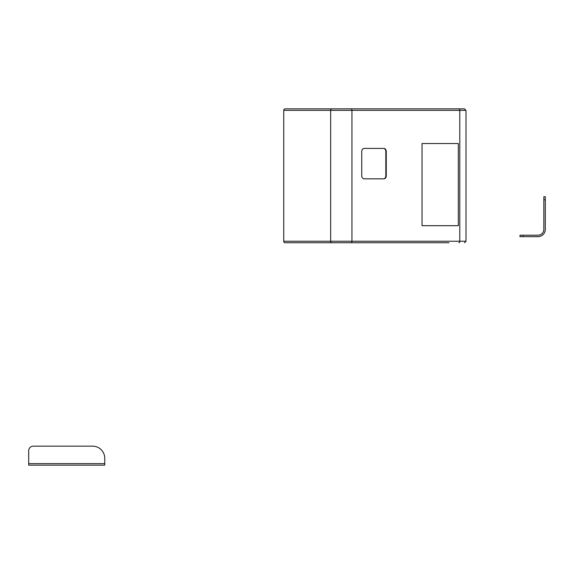 <?xml version="1.0" encoding="UTF-8"?>
<svg xmlns="http://www.w3.org/2000/svg" width="574" height="574" viewBox="0 0 574 574"><rect width="100%" height="100%" fill="white"/><g stroke="black" fill="none" stroke-linecap="round" stroke-linejoin="round"><path stroke-width="0.86" d="M104.762 458.339A12.176 12.176 0 0 0 92.586 446.163L33.263 446.163A4.563 4.563 0 0 0 28.7 450.734L28.7 463.634L104.762 463.634L104.762 458.339M33.263 446.163L92.586 446.163M28.7 463.634L28.7 465.155L104.762 465.155L104.762 463.634M523.022 236.66L519.972 236.66L519.972 235.211L523.022 235.211L523.022 236.66L538.003 236.66A7.297 7.297 0 0 0 545.3 229.363L545.3 199.781L543.843 199.781L543.843 196.731L545.3 196.731L545.3 199.781M523.022 235.211L538.003 235.211A5.84 5.84 0 0 0 543.843 229.363L543.843 199.781M458.317 225.704L458.317 143.536L422.041 143.536L422.041 225.704L458.317 225.704L458.317 143.536L422.041 143.536L422.041 225.704L458.317 225.704M448.968 242.752L284.977 242.752A1.521 1.227 -90 0 1 283.75 241.231L283.75 110.366A1.521 1.227 -90 0 1 284.977 108.845L464.466 108.845L465.988 110.366L351.941 110.366L351.941 241.231L459.788 241.231L459.788 110.366A1.521 0.904 90 0 0 458.884 108.845L461.797 108.845M361.749 175.795A3.042 2.454 90 0 0 364.196 178.837L383.805 178.837A3.042 2.454 90 0 0 386.259 175.795L386.259 151.45A3.042 2.454 90 0 0 383.805 148.408L364.196 148.408A3.042 2.454 90 0 0 361.749 151.45L361.749 175.795M383.375 178.837A3.042 2.454 90 0 0 385.828 175.795L385.828 151.45A3.042 2.454 90 0 0 383.375 148.408L364.196 148.408M283.75 241.231L330.667 241.231L330.667 110.366L283.75 110.366M351.044 108.845A1.521 0.904 90 0 1 351.941 110.366L330.667 110.366A1.521 1.227 90 0 1 331.894 108.845M331.894 242.752A1.521 1.227 90 0 1 330.667 241.231L351.941 241.231A1.521 0.904 90 0 1 351.044 242.752M458.884 242.752A1.521 0.904 90 0 0 459.788 241.231L465.988 241.231L464.466 242.752M385.828 151.45L386.259 151.45M385.828 175.795L386.259 175.795M465.988 110.366L465.988 241.231"/></g></svg>
